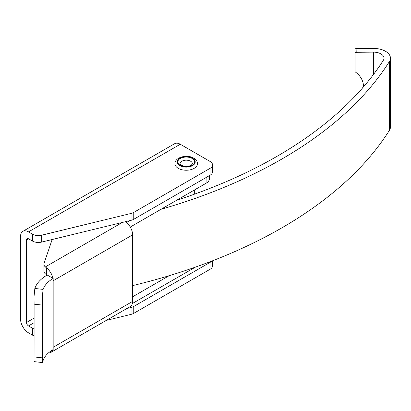 <?xml version="1.0" encoding="UTF-8"?>
<svg xmlns="http://www.w3.org/2000/svg" width="411" height="411" viewBox="0 0 411 411"><rect width="100%" height="100%" fill="white"/><g stroke="black" fill="none" stroke-linecap="round" stroke-linejoin="round"><path stroke-width="0.62" d="M34.026 335.808A8.431 4.865 180 0 1 32.433 335.088L28.498 332.818A11.236 6.489 60 0 1 20.55 319.054L20.55 236.469A11.236 6.489 -120 0 1 22.877 231.326A11.236 6.489 -120 0 1 28.498 231.881L32.433 234.157A8.431 4.865 0 0 0 41.665 235.2L131.073 213.443A8.431 4.865 0 0 0 133.76 212.4L210.072 168.34A8.431 4.865 0 0 0 212.544 164.898A8.431 4.865 0 0 0 210.072 161.461L180.275 144.256A11.236 6.489 -120 0 0 174.654 143.696L22.877 231.326M212.544 260.795L212.544 265.835A8.431 4.865 180 0 1 210.072 269.277L133.76 313.331A8.431 4.865 180 0 1 131.073 314.374L106.259 320.416M126.85 308.522L131.073 307.495A8.431 4.865 0 0 0 133.76 306.452L210.072 262.393A8.431 4.865 0 0 0 211.634 261.149M34.026 322.743L28.498 325.933L32.433 328.209A8.431 4.865 0 0 0 34.026 328.928M28.498 325.933A2.81 1.623 60 0 1 26.51 322.491L26.51 239.911A2.81 1.623 -120 0 1 27.09 238.627A2.81 1.623 -120 0 1 28.498 238.765L32.433 241.036L32.433 234.157M212.544 164.898L212.544 171.783A8.431 4.865 180 0 1 210.072 175.225L210.072 168.34M210.072 175.225L133.76 219.279A8.431 4.865 180 0 1 131.073 220.322L41.665 242.079A8.431 4.865 180 0 1 32.433 241.036M46.402 274.563A8.431 4.865 180 0 1 43.931 271.121L43.931 264.237A8.431 4.865 0 0 0 45.333 266.924L46.402 267.782L46.402 274.563L52.911 278.319A11.236 6.489 -120 0 0 46.402 267.782M209.389 175.615L209.389 178.662A11.236 6.489 180 0 1 206.101 183.249L130.282 227.036M52.151 239.531L44.09 263.302A8.431 4.865 0 0 0 43.931 264.237M169.127 275.719L132.609 296.804M130.076 220.568L126.65 222.546A11.236 6.489 60 0 1 132.609 234.871L132.609 301.397A11.236 6.489 60 0 1 130.282 306.539L50.836 352.427A11.236 6.489 -120 0 0 52.808 349.782M132.357 303.544L195.395 267.135M48.426 352.941A11.236 6.489 -120 0 0 50.836 352.427M52.911 278.319L53.163 278.463A36.579 21.12 0 0 0 43.114 289.395L42.451 295.339L42.723 305.137L34.108 304.166L34.026 296.608L34.843 288.46A45.01 25.985 0 0 1 47.198 275.021M132.609 301.397L53.163 347.28L53.163 278.463M53.163 347.28L53.163 349.576A36.579 21.12 0 0 0 43.114 360.509L42.451 362.569L42.723 305.137M42.451 362.569L34.067 361.618L34.108 304.166M132.609 285.609A462.935 267.273 0 0 0 389.433 130.308A16.856 9.73 0 0 0 390.45 126.984L390.45 58.162A16.856 9.73 0 0 0 373.352 48.431L356.106 48.575L356.198 52.289A1.125 0.92 178.6 0 0 355.073 53.219L355.073 71.38A1.125 0.92 178.6 0 0 355.453 72.064A23.997 19.594 -1.4 0 1 363.499 86.238A23.997 19.594 -1.4 0 1 363.499 86.87M354.981 67.702A1.125 0.92 -1.4 0 1 354.981 67.666L354.981 49.505A1.125 0.92 -1.4 0 1 356.106 48.575M363.345 84.383A23.997 19.594 -1.4 0 1 362.636 87.867M356.198 52.289L373.445 52.146A10.424 6.016 180 0 1 384.018 58.162A10.424 6.016 180 0 1 383.376 60.242A460.032 265.598 180 0 1 176.715 200.224M161.004 209.297A462.935 267.273 0 0 0 389.433 61.491A16.856 9.73 0 0 0 390.45 58.162M178.287 168.34A11.236 6.489 180 0 1 174.994 163.753C174.49 157.372 187.072 153.991 193.715 158.137C196.155 159.596 197.408 161.466 197.47 163.753A11.236 6.489 180 0 1 190.534 169.748A11.236 6.489 180 0 1 178.287 168.34M210.072 262.393L210.072 269.277M133.76 306.452L133.76 313.331M131.073 307.495L131.073 314.374M32.433 328.209L32.433 335.088M34.026 318.155L26.51 322.491M28.498 238.765L26.51 239.911M180.275 144.256L28.498 231.881M41.665 242.079L41.665 235.2M131.073 220.322L131.073 213.443M133.76 219.279L133.76 212.4M45.333 266.924L122.339 222.449M53.163 280.759L132.609 234.871M206.101 177.516L206.101 183.249M43.114 289.395L34.843 288.46M34.108 356.928L42.723 357.899M354.981 49.505L355.073 53.219M373.445 74.545L373.445 52.146M389.433 130.308L389.433 61.491M354.981 67.666L355.073 71.38M179.874 165.587A8.991 5.189 180 0 1 179.874 158.245A8.991 5.189 180 0 1 192.589 158.245A8.991 5.189 180 0 1 192.589 165.587A8.991 5.189 180 0 1 179.874 165.587M180.275 165.361A8.431 4.865 180 0 1 180.275 158.476A8.431 4.865 180 0 1 192.194 158.476A8.431 4.865 180 0 1 192.194 165.361A8.431 4.865 180 0 1 180.275 165.361M180.054 163.753A6.18 3.571 180 0 1 183.866 160.454A6.18 3.571 180 0 1 190.606 161.23A6.18 3.571 180 0 1 192.415 163.753C193.345 163.193 190.894 166.085 188.135 166.224C186.121 166.671 183.876 166.347 181.395 165.248L180.054 163.753M34.026 361.295L34.026 296.608M354.981 67.687L355.073 71.401M194.66 194.095L194.66 189.856M177.804 199.869L177.804 199.592"/></g></svg>
